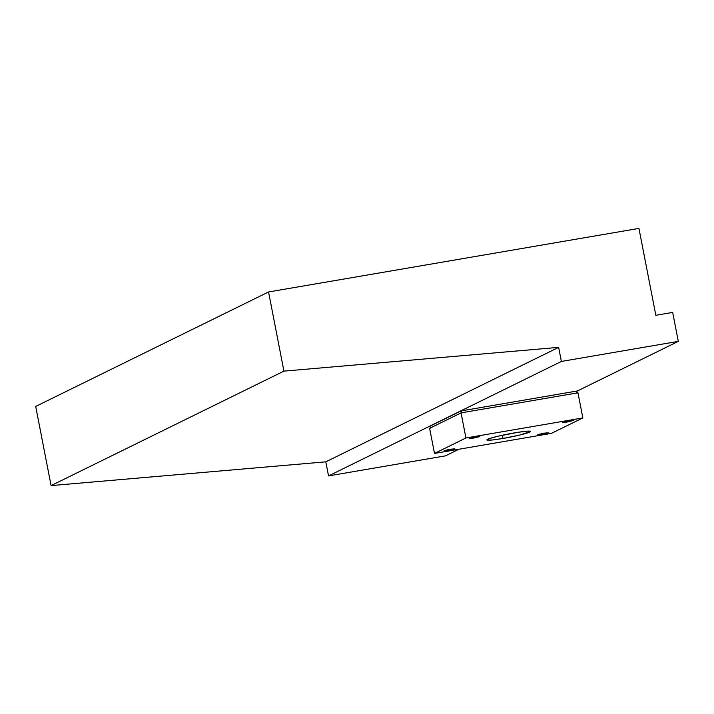 <?xml version="1.0" encoding="UTF-8"?>
<svg xmlns="http://www.w3.org/2000/svg" width="714" height="714" viewBox="0 0 714 714"><rect width="100%" height="100%" fill="white"/><g stroke="black" fill="none" stroke-linecap="round" stroke-linejoin="round"><path stroke-width="1.07" d="M35.7 406.436L268.544 291.964L638.941 228.4L655.836 315.302L672.668 312.411L678.3 341.372L561.382 361.436L558.643 347.361L283.931 371.128L268.544 291.964L35.7 406.436L51.087 485.6L283.931 371.128L51.087 485.6L325.798 461.833L558.643 347.361L325.798 461.833L328.538 475.917L561.382 361.436L328.538 475.917L445.456 455.853L458.861 449.258L445.456 455.853L328.538 475.917L325.798 461.833L51.087 485.6L35.7 406.436M576.921 391.218L678.3 341.372L576.921 391.218M268.544 291.964L283.931 371.128L558.643 347.361L561.382 361.436L678.3 341.372L672.668 312.411L655.836 315.302L638.941 228.4L268.544 291.964M430.31 427.998L429.962 426.196L460.887 410.996L461.253 412.844L460.887 410.996L429.962 426.196L430.31 427.998M576.528 391.111L576.903 393.003L576.528 391.111L461.485 410.853L576.528 391.111M461.851 412.746L461.485 410.853L460.887 410.996L461.485 410.853L461.851 412.746M577.233 392.941L576.876 391.093L577.269 393.012M566.63 422.152L566.479 421.358L566.63 422.152L573.324 420.475L562.686 422.509L573.342 420.439L564.506 421.831L562.962 422.59L566.63 422.152M473.096 438.209L472.945 437.414L473.096 438.209L479.621 436.638L475.863 436.843L479.808 436.486L473.096 438.209L469.152 438.557L475.863 436.843L470.972 437.878L469.196 438.601L473.096 438.209M447.946 450.57L447.794 449.775L447.946 450.57L454.479 449.008L450.712 449.204L454.657 448.847L447.946 450.57L444.01 450.927L450.712 449.204L445.822 450.239L444.054 450.962L447.946 450.57M541.48 434.514L541.328 433.728L541.48 434.514L548.013 432.952L537.544 434.871L544.246 433.157L548.191 432.8L539.356 434.192L537.821 434.951L541.48 434.514M514.33 432.898A22.196 1.714 -11 0 1 530.466 431.443A22.196 1.714 -11 0 1 503.013 438.458L502.388 435.219L503.013 438.458L519.551 435.094L530.413 431.595L527.557 431.158L518.328 432.247L497.792 436.263L489.135 438.682L487.064 440.083L492.276 440.002L503.013 438.458A22.196 1.714 -11 0 1 486.886 439.913A22.196 1.714 -11 0 1 514.33 432.898M434.496 453.435L429.614 428.338L461.048 412.879L465.93 437.985L434.496 453.435L551.413 433.371L582.847 417.922L465.93 437.985L461.048 412.879L577.965 392.816L582.847 417.922L577.965 392.816L461.048 412.879L429.614 428.338L434.496 453.435L465.93 437.985L582.847 417.922L551.413 433.371L434.496 453.435M430.319 428.141L429.944 426.213"/></g></svg>
